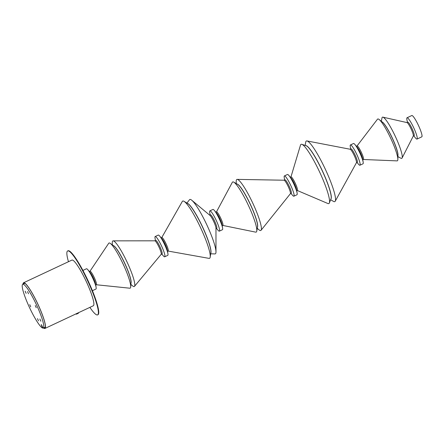 <?xml version="1.0" encoding="UTF-8"?>
<svg xmlns="http://www.w3.org/2000/svg" width="444" height="444" viewBox="0 0 444 444"><rect width="100%" height="100%" fill="white"/><g stroke="black" fill="none" stroke-linecap="round" stroke-linejoin="round"><path stroke-width="0.67" d="M23.005 284.154A25.214 3.896 64.9 0 1 23.565 282.778A25.214 3.896 64.9 0 1 38.894 306.338A25.214 3.896 64.9 0 1 44.977 328.432A25.214 3.896 64.9 0 1 44.561 328.482L44.539 328.482A25.214 3.896 64.9 0 1 43.562 327.983M23.565 282.778L71.922 260.095A25.214 3.896 64.9 0 1 87.252 283.661A25.214 3.896 64.9 0 1 93.334 305.755L78.76 312.587A25.214 3.896 -115.1 0 0 78.854 312.521L75.608 314.047A25.214 3.896 64.9 0 1 75.513 314.108L44.977 328.432M23.166 284.077A24.914 3.846 64.9 0 1 23.693 283.05A24.914 3.846 64.9 0 1 38.839 306.332A24.914 3.846 64.9 0 1 44.85 328.16A24.914 3.846 64.9 0 1 44.439 328.21A24.914 3.846 64.9 0 1 43.723 327.905M45.149 327.877L44.439 328.21L45.16 327.855M68.465 261.716A35.304 5.45 64.9 0 1 67.638 250.965L67.999 250.793A35.304 5.45 64.9 0 1 89.46 283.783A35.304 5.45 64.9 0 1 97.98 314.713L97.619 314.885A35.304 5.45 64.9 0 1 89.882 307.376M67.638 250.965A35.304 5.45 64.9 0 1 89.1 283.955A35.304 5.45 64.9 0 1 97.619 314.885M22.727 284.282A24.209 3.741 -115.1 0 1 36.391 304.612A24.209 3.741 -115.1 0 1 43.284 328.11A24.209 3.741 -115.1 0 1 43.151 328.155L41.231 324.497L42.557 328.061A24.209 3.741 -115.1 0 1 28.755 305.905A24.209 3.741 -115.1 0 1 22.727 284.282L24.531 283.433A24.209 3.741 -115.1 0 1 24.947 283.389M29.737 304.656L30.725 306.854L29.737 304.656M37.496 318.637L38.484 320.834L37.496 318.637M39.866 319.014L40.854 321.212L39.866 319.014M35.287 305.539L36.275 307.736L35.287 305.539M27.528 291.564L28.516 293.756L27.528 291.564M25.164 291.186L26.146 293.379L25.164 291.186M43.284 328.11L45.088 327.267A24.209 3.741 -115.1 0 0 45.388 326.978M43.013 327.85L42.557 328.061M75.924 313.897L76.485 314.136L78.333 313.27L78.51 312.681M78.394 313.236L78.544 312.781M78.333 313.27L78.477 312.826L78.272 313.314L76.424 314.18L75.852 313.93M421.761 136.857A11.772 1.82 -115.1 0 0 421.8 136.841A11.772 1.82 -115.1 0 0 418.503 125.535A11.772 1.82 -115.1 0 0 411.843 115.518A11.772 1.82 -115.1 0 0 411.804 115.534A11.772 1.82 -115.1 0 0 411.766 115.551M413.791 135.842L415.257 137.712A11.772 1.82 -115.1 0 0 416.977 139.1A11.772 1.82 -115.1 0 0 417.016 139.083A11.772 1.82 -115.1 0 0 413.725 127.778A11.772 1.82 -115.1 0 0 407.065 117.76A11.772 1.82 -115.1 0 0 407.02 117.777A11.772 1.82 -115.1 0 0 406.954 120.002L407.453 122.328M414.08 135.703A7.465 1.154 -115.1 0 0 414.108 135.698A7.465 1.154 -115.1 0 0 412.015 128.527A7.465 1.154 -115.1 0 0 407.792 122.172A7.465 1.154 -115.1 0 0 407.77 122.178A7.465 1.154 -115.1 0 0 407.747 122.194L406.932 122.572M397.891 156.604L400.899 158.236A22.749 3.513 -115.1 0 0 401.681 158.397A22.749 3.513 -115.1 0 0 402.07 158.047A22.749 3.513 -115.1 0 0 395.277 136.28A22.749 3.513 -115.1 0 0 382.883 117.149A22.749 3.513 -115.1 0 0 382.512 117.149A22.749 3.513 -115.1 0 0 381.99 117.921L381.324 121.279M363.364 159.496L397.053 160.878A23.094 3.569 -115.1 0 0 397.269 160.856A23.094 3.569 -115.1 0 0 397.863 159.363A23.094 3.569 -115.1 0 0 390.764 138.4A23.094 3.569 -115.1 0 0 379.182 119.541A23.094 3.569 -115.1 0 0 377.805 118.975A23.094 3.569 -115.1 0 0 377.5 119.192L357.026 145.982M363.381 159.485A7.465 1.154 -115.1 0 0 363.403 159.474A7.465 1.154 -115.1 0 0 361.316 152.309A7.465 1.154 -115.1 0 0 357.093 145.954A7.465 1.154 -115.1 0 0 357.065 145.959A7.465 1.154 -115.1 0 0 357.043 145.976M362.964 163.803A11.194 1.732 -115.1 0 0 363.003 163.786A11.194 1.732 -115.1 0 0 363.17 162.177A11.194 1.732 -115.1 0 0 359.818 152.914A11.194 1.732 -115.1 0 0 354.839 144.417A11.194 1.732 -115.1 0 0 353.535 143.501A11.194 1.732 -115.1 0 0 353.496 143.512A11.194 1.732 -115.1 0 0 353.463 143.534M356.998 162.482L358.591 164.324A11.194 1.732 -115.1 0 0 359.901 165.24A11.194 1.732 -115.1 0 0 359.934 165.224A11.194 1.732 -115.1 0 0 356.804 154.473A11.194 1.732 -115.1 0 0 350.466 144.938A11.194 1.732 -115.1 0 0 350.427 144.955A11.194 1.732 -115.1 0 0 350.261 146.564L350.66 148.968M357.242 162.365A7.465 1.154 -115.1 0 0 357.27 162.354A7.465 1.154 -115.1 0 0 355.178 155.184A7.465 1.154 -115.1 0 0 350.954 148.829A7.465 1.154 -115.1 0 0 350.932 148.84A7.465 1.154 -115.1 0 0 350.904 148.851M330.636 199.728L333.438 201.371A33.483 5.173 -115.1 0 0 334.698 201.665A33.483 5.173 -115.1 0 0 335.242 201.188A33.483 5.173 -115.1 0 0 325.274 169.114A33.483 5.173 -115.1 0 0 306.987 140.942A33.483 5.173 -115.1 0 0 306.488 140.959A33.483 5.173 -115.1 0 0 305.694 142.213L305.167 145.421M297.275 190.493L327.861 203.507A32.712 5.051 -115.1 0 0 328.732 203.613A32.712 5.051 -115.1 0 0 329.354 202.958A32.712 5.051 -115.1 0 0 319.525 171.811A32.712 5.051 -115.1 0 0 301.865 144.339A32.712 5.051 -115.1 0 0 301.171 144.3A32.712 5.051 -115.1 0 0 300.488 145.138L290.937 176.978M297.336 190.459A7.465 1.154 -115.1 0 0 297.363 190.454A7.465 1.154 -115.1 0 0 295.271 183.283A7.465 1.154 -115.1 0 0 291.048 176.928A7.465 1.154 -115.1 0 0 291.025 176.934A7.465 1.154 -115.1 0 0 291.003 176.951M296.925 194.777A11.194 1.732 -115.1 0 0 296.964 194.761A11.194 1.732 -115.1 0 0 297.13 193.151A11.194 1.732 -115.1 0 0 293.773 183.888A11.194 1.732 -115.1 0 0 288.8 175.391A11.194 1.732 -115.1 0 0 287.49 174.475A11.194 1.732 -115.1 0 0 287.457 174.486A11.194 1.732 -115.1 0 0 287.418 174.509M290.959 193.456L292.552 195.299A11.194 1.732 -115.1 0 0 293.856 196.215A11.194 1.732 -115.1 0 0 293.895 196.198A11.194 1.732 -115.1 0 0 290.759 185.448A11.194 1.732 -115.1 0 0 284.426 175.913A11.194 1.732 -115.1 0 0 284.388 175.929A11.194 1.732 -115.1 0 0 284.221 177.539L284.621 179.942M291.203 193.34A7.465 1.154 -115.1 0 0 291.225 193.329A7.465 1.154 -115.1 0 0 289.138 186.158A7.465 1.154 -115.1 0 0 284.915 179.803A7.465 1.154 -115.1 0 0 284.887 179.814A7.465 1.154 -115.1 0 0 284.865 179.826M257.254 228.338L258.869 229.726A28.188 4.357 -115.1 0 0 260.695 230.53A28.188 4.357 -115.1 0 0 261.055 230.281A28.188 4.357 -115.1 0 0 252.764 203.124A28.188 4.357 -115.1 0 0 237.179 179.387A28.188 4.357 -115.1 0 0 236.941 179.42A28.188 4.357 -115.1 0 0 236.219 181.424L236.247 183.555M222.783 225.43L255.683 232.14A27.689 4.279 -115.1 0 0 256.11 232.129A27.689 4.279 -115.1 0 0 256.76 231.124A27.689 4.279 -115.1 0 0 248.318 205.211A27.689 4.279 -115.1 0 0 233.788 182.151A27.689 4.279 -115.1 0 0 232.778 181.923A27.689 4.279 -115.1 0 0 232.323 182.329L216.444 211.916M222.816 225.413A7.465 1.154 -115.1 0 0 222.844 225.402A7.465 1.154 -115.1 0 0 220.751 218.237A7.465 1.154 -115.1 0 0 216.528 211.882A7.465 1.154 -115.1 0 0 216.5 211.888A7.465 1.154 -115.1 0 0 216.478 211.905M222.405 229.726A11.194 1.732 -115.1 0 0 222.438 229.715A11.194 1.732 -115.1 0 0 222.605 228.105A11.194 1.732 -115.1 0 0 219.253 218.842A11.194 1.732 -115.1 0 0 214.274 210.345A11.194 1.732 -115.1 0 0 212.97 209.429A11.194 1.732 -115.1 0 0 212.931 209.44A11.194 1.732 -115.1 0 0 212.898 209.463M216.439 228.405L218.032 230.253A11.194 1.732 -115.1 0 0 219.336 231.169A11.194 1.732 -115.1 0 0 219.375 231.152A11.194 1.732 -115.1 0 0 216.239 220.396A11.194 1.732 -115.1 0 0 209.901 210.867A11.194 1.732 -115.1 0 0 209.868 210.878A11.194 1.732 -115.1 0 0 209.701 212.487L210.101 214.89M216.683 228.288A7.465 1.154 -115.1 0 0 216.705 228.283A7.465 1.154 -115.1 0 0 214.619 221.112A7.465 1.154 -115.1 0 0 210.395 214.757A7.465 1.154 -115.1 0 0 210.367 214.768A7.465 1.154 -115.1 0 0 210.345 214.779M210.706 253.796L214.946 253.924A30.026 4.64 -115.1 0 0 215.212 253.89A30.026 4.64 -115.1 0 0 215.984 251.87A30.026 4.64 -115.1 0 0 206.76 224.703A30.026 4.64 -115.1 0 0 191.769 200.238A30.026 4.64 -115.1 0 0 189.91 199.45A30.026 4.64 -115.1 0 0 189.521 199.722L186.913 203.063M168.109 251.071L208.996 258.369A31.618 4.884 -115.1 0 0 209.451 258.353A31.618 4.884 -115.1 0 0 210.206 257.109A31.618 4.884 -115.1 0 0 200.549 227.617A31.618 4.884 -115.1 0 0 184.044 201.332A31.618 4.884 -115.1 0 0 182.806 201.027A31.618 4.884 -115.1 0 0 182.301 201.459L161.771 237.557M168.143 251.054A7.465 1.154 -115.1 0 0 168.171 251.049A7.465 1.154 -115.1 0 0 166.078 243.878A7.465 1.154 -115.1 0 0 161.855 237.523A7.465 1.154 -115.1 0 0 161.827 237.534A7.465 1.154 -115.1 0 0 161.805 237.546M167.732 255.372A11.194 1.732 -115.1 0 0 167.765 255.356A11.194 1.732 -115.1 0 0 167.932 253.746A11.194 1.732 -115.1 0 0 164.58 244.489A11.194 1.732 -115.1 0 0 159.601 235.986A11.194 1.732 -115.1 0 0 158.297 235.07A11.194 1.732 -115.1 0 0 158.258 235.087A11.194 1.732 -115.1 0 0 158.225 235.104M161.766 254.051L163.359 255.894A11.194 1.732 -115.1 0 0 164.663 256.81A11.194 1.732 -115.1 0 0 164.702 256.793A11.194 1.732 -115.1 0 0 161.566 246.043A11.194 1.732 -115.1 0 0 155.228 236.508A11.194 1.732 -115.1 0 0 155.195 236.524A11.194 1.732 -115.1 0 0 155.028 238.134L155.428 240.537M162.01 253.935A7.465 1.154 -115.1 0 0 162.032 253.924A7.465 1.154 -115.1 0 0 159.945 246.753A7.465 1.154 -115.1 0 0 155.716 240.398A7.465 1.154 -115.1 0 0 155.694 240.409A7.465 1.154 -115.1 0 0 155.672 240.42M130.902 284.399L132.417 285.753A25.197 3.891 -115.1 0 0 134.166 286.574A25.197 3.891 -115.1 0 0 134.477 286.363A25.197 3.891 -115.1 0 0 127.073 262.077A25.197 3.891 -115.1 0 0 113.131 240.859A25.197 3.891 -115.1 0 0 112.931 240.887A25.197 3.891 -115.1 0 0 112.288 242.829L112.36 244.86M96.304 284.754L129.803 288.206A24.92 3.852 -115.1 0 0 130.086 288.184A24.92 3.852 -115.1 0 0 130.714 286.918A24.92 3.852 -115.1 0 0 123.071 263.952A24.92 3.852 -115.1 0 0 110.301 243.395A24.92 3.852 -115.1 0 0 109.085 242.996A24.92 3.852 -115.1 0 0 108.725 243.273L89.966 271.24M96.326 284.737A7.465 1.154 -115.1 0 0 96.354 284.732A7.465 1.154 -115.1 0 0 94.261 277.561A7.465 1.154 -115.1 0 0 90.038 271.206A7.465 1.154 -115.1 0 0 90.015 271.217A7.465 1.154 -115.1 0 0 89.993 271.228M95.915 289.055A11.194 1.732 -115.1 0 0 95.954 289.038A11.194 1.732 -115.1 0 0 96.12 287.429A11.194 1.732 -115.1 0 0 92.763 278.172A11.194 1.732 -115.1 0 0 87.79 269.669A11.194 1.732 -115.1 0 0 86.48 268.753A11.194 1.732 -115.1 0 0 86.447 268.77A11.194 1.732 -115.1 0 0 86.408 268.787M96.12 287.429L95.56 284.082A7.465 1.154 -115.1 0 0 93.323 277.905A7.465 1.154 -115.1 0 0 90.01 272.239L87.79 269.669M130.714 286.918L131.041 282.512A20.929 3.23 -115.1 0 0 124.625 263.225A20.929 3.23 -115.1 0 0 113.903 245.959L110.301 243.395M130.997 283.128A20.929 3.23 -115.1 0 0 124.714 263.181A20.929 3.23 -115.1 0 0 113.398 245.604M134.477 286.363L161.2 254.295A7.465 1.154 -115.1 0 0 159.008 247.103A7.465 1.154 -115.1 0 0 154.873 240.815L113.131 240.859M167.932 253.746L167.377 250.399A7.465 1.154 -115.1 0 0 165.14 244.222A7.465 1.154 -115.1 0 0 161.821 238.556L159.601 235.986M210.206 257.109L210.872 252.697A27.806 4.296 -115.1 0 0 202.381 226.756A27.806 4.296 -115.1 0 0 187.868 203.641L184.044 201.332M210.783 253.285A27.806 4.296 -115.1 0 0 202.475 226.712A27.806 4.296 -115.1 0 0 187.351 203.33M215.984 251.87L215.973 228.21A7.465 1.154 -115.1 0 0 213.681 221.456A7.465 1.154 -115.1 0 0 209.951 215.379L191.769 200.238M222.605 228.105L222.05 224.753A7.465 1.154 -115.1 0 0 219.813 218.581A7.465 1.154 -115.1 0 0 216.494 212.915L214.274 210.345M256.76 231.124L257.537 226.718A23.943 3.696 -115.1 0 0 250.238 204.307A23.943 3.696 -115.1 0 0 237.679 184.371L233.788 182.151M257.453 227.217A23.943 3.696 -115.1 0 0 250.333 204.268A23.943 3.696 -115.1 0 0 237.235 184.121M261.055 230.281L290.398 193.695A7.465 1.154 -115.1 0 0 288.2 186.502A7.465 1.154 -115.1 0 0 284.077 180.22L237.179 179.387M297.13 193.151L296.57 189.799A7.465 1.154 -115.1 0 0 294.333 183.627A7.465 1.154 -115.1 0 0 291.02 177.961L288.8 175.391M329.354 202.958L331.03 198.74A29.57 4.568 -115.1 0 0 322.144 170.585A29.57 4.568 -115.1 0 0 306.177 145.749L301.865 144.339M330.897 199.073A29.57 4.568 -115.1 0 0 322.233 170.54A29.57 4.568 -115.1 0 0 305.833 145.638M335.242 201.188L356.465 162.682A7.465 1.154 -115.1 0 0 354.24 155.528A7.465 1.154 -115.1 0 0 350.166 149.251L306.987 140.942M363.17 162.177L362.615 158.824A7.465 1.154 -115.1 0 0 360.378 152.653A7.465 1.154 -115.1 0 0 357.059 146.986L354.839 144.417M397.863 159.363L397.907 155A18.964 2.93 -115.1 0 0 392.08 137.784A18.964 2.93 -115.1 0 0 382.567 122.294L379.182 119.541M397.902 155.716A18.964 2.93 -115.1 0 0 392.169 137.74A18.964 2.93 -115.1 0 0 382.012 121.845M402.07 158.047L413.309 136.014A7.465 1.154 -115.1 0 0 411.077 128.871A7.465 1.154 -115.1 0 0 407.015 122.594L382.883 117.149M42.041 325.707L41.592 325.918M411.804 115.534L407.02 117.777M357.065 145.959L356.432 146.259M353.496 143.512L350.427 144.955M350.932 148.84L350.088 149.234M291.025 176.934L290.393 177.234M287.457 174.486L284.388 175.929M284.887 179.814L284.027 180.22M216.5 211.888L215.867 212.188M212.931 209.44L209.868 210.878M210.367 214.768L209.635 215.112M161.827 237.534L161.194 237.829M158.258 235.087L155.195 236.524M155.694 240.409L154.828 240.815M90.015 271.217L89.383 271.512M86.447 268.77L82.917 270.424M95.954 289.038L92.424 290.692M96.354 284.732L95.721 285.026M162.032 253.924L161.166 254.329M167.765 255.356L164.702 256.793M168.171 251.049L167.532 251.343M216.705 228.283L215.973 228.627M222.438 229.715L219.375 231.152M222.844 225.402L222.205 225.702M291.225 193.329L290.365 193.734M296.964 194.761L293.895 196.198M297.363 190.454L296.731 190.748M357.27 162.354L356.427 162.748M363.003 163.786L359.934 165.224M363.403 159.474L362.77 159.773M414.108 135.698L413.27 136.092M421.8 136.841L417.016 139.083"/></g></svg>
